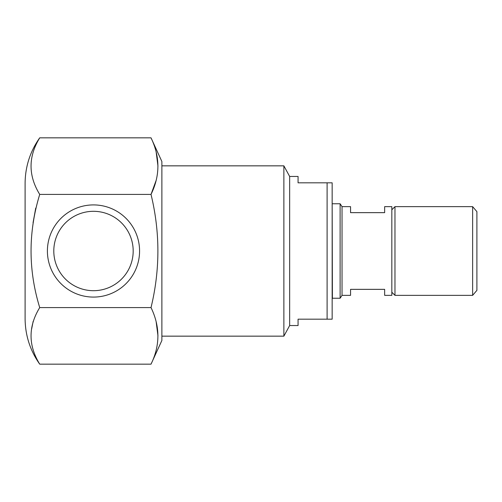 <?xml version="1.0" encoding="UTF-8"?>
<svg xmlns="http://www.w3.org/2000/svg" width="502" height="502" viewBox="0 0 502 502"><rect width="100%" height="100%" fill="white"/><g stroke="black" fill="none" stroke-linecap="round" stroke-linejoin="round"><path stroke-width="0.75" d="M151.02 137.837L161.882 161.518L161.882 340.481L151.02 364.163C160.182 345.439 160.182 326.576 151.02 307.582C160.176 269.869 160.176 232.144 151.02 194.418C160.182 175.694 160.182 156.831 151.02 137.837L39.721 137.837C28.162 156.737 28.162 175.593 39.721 194.418C28.162 232.194 28.162 269.913 39.721 307.582C28.162 326.482 28.162 345.345 39.721 364.163C30.101 350.503 25.226 335.311 25.1 318.601L25.1 183.399C25.226 166.689 30.101 151.497 39.721 137.837M156.147 321.751L157.973 335.876M156.153 152.031L157.973 166.124M156.022 180.72L151.02 194.418L39.721 194.418M342.038 295.352L342.038 206.648L350.559 206.648L350.559 212.653L384.645 212.653L384.645 206.648L391.83 206.648L391.83 295.352L384.645 295.352L384.645 289.347L350.559 289.347L350.559 295.352L342.038 295.352L340.111 298.244L332.399 298.244L332.161 298.985M332.399 298.244L332.161 203.015M340.111 298.244L340.111 203.756L332.399 203.756M391.83 292.214L394.967 295.352L394.967 206.648L391.83 209.786M472.633 295.352L472.633 206.648L476.9 211.631L476.9 290.369L472.633 295.352L394.967 295.352M327.103 319.178L332.161 319.178L332.161 182.822L327.103 182.822L327.103 319.178L298.069 319.178L298.069 325.547L289.654 325.547L283.868 336.158L161.882 336.158M283.868 336.158L283.868 165.842L161.882 165.842M289.654 325.547L289.654 176.453L283.868 165.842M327.103 182.822L298.069 182.822L298.069 176.453L289.654 176.453M93.491 297.084A46.084 46.084 0 0 1 53.576 227.958A46.084 46.084 0 0 1 133.4 227.958A46.084 46.084 0 0 1 93.491 297.084M151.02 307.582L39.721 307.582M151.02 364.163L39.721 364.163M31.682 328.779L33.176 321.305M33.063 222.719L35.724 208.104M93.491 290.696A39.696 39.696 0 0 0 127.866 231.152A39.696 39.696 0 0 0 59.117 231.152A39.696 39.696 0 0 0 93.491 290.696M342.038 206.648L340.111 203.756M472.633 206.648L394.967 206.648"/></g></svg>
